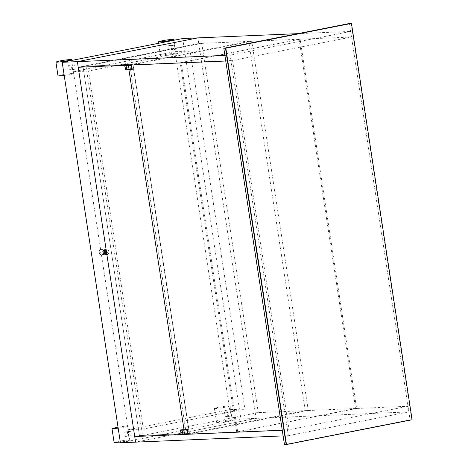 <?xml version="1.0" encoding="UTF-8"?>
<svg xmlns="http://www.w3.org/2000/svg" width="468" height="468" viewBox="0 0 468 468"><rect width="100%" height="100%" fill="white"/><g stroke="black" fill="none" stroke-linecap="round" stroke-linejoin="round"><path stroke-width="0.35" stroke-dasharray="2.34 1.75" d="M101.568 253.129C102.545 252.305 102.474 251.626 101.369 251.088C100.269 251.807 100.298 252.492 101.457 253.141L101.568 253.129M102.58 253.083L103.288 252.925L102.58 253.083M104.095 253.018C105.072 252.199 105.002 251.521 103.896 250.977C102.796 251.696 102.825 252.381 103.984 253.036L104.095 253.018M102.773 251.035L102.065 251.199L102.773 251.035M101.533 254.961L101.843 254.92C104.592 254.557 104.305 248.853 101.293 249.268L102.498 249.239M102.96 254.896L103.574 254.767L102.638 254.914L102.352 253.065M105.487 254.791L106.101 254.662L105.165 254.803L104.978 253.615L105.914 253.469L104.978 253.615M106.897 254.709C109.647 254.34 109.36 248.637 106.347 249.052L106.037 249.093M104.493 250.433L105.429 250.292L104.493 250.433L104.311 249.245L105.025 249.134M102.065 251.199L101.784 249.35L102.398 249.222M104.194 253.644C105.768 252.316 105.657 251.217 103.873 250.345C102.088 251.509 102.135 252.615 104.013 253.668L104.194 253.644M106.722 253.539C108.295 252.211 108.184 251.111 106.4 250.24L106.218 250.263M351.123 23.412L411.77 419.761L410.085 419.831L349.438 23.488L410.085 419.831L284.462 444.6L410.085 419.831L412.109 419.743M184.012 429.723L184.725 434.403L184.012 429.723L184.725 434.403L181.461 434.544L187.99 434.269L184.725 434.403L189.47 433.467L132.965 64.215L82.959 66.333L139.464 435.591L82.959 66.333L139.464 435.591L134.72 436.527L139.464 435.591L189.47 433.467L139.464 435.591L142.5 435.462L85.995 66.204L78.214 67.269L82.959 66.333L132.965 64.215L189.47 433.467L184.725 434.403L186.305 434.093L129.806 64.841L132.836 64.713L189.341 433.965L186.305 434.093L129.806 64.841L128.22 65.151L132.965 64.215L128.22 65.151L128.94 69.843M126.822 68.012L127.179 67.608M127.068 68.024L126.74 68.018M126.495 67.585L127.003 67.965M126.612 67.176L126.898 67.059L126.781 67.468M127.197 67.515L126.892 67.059M132.204 69.691L125.676 69.972M125.541 69.779L124.88 65.491M124.833 65.69L125.43 69.609M126.676 66.871L126.951 68.275M126.524 66.83L126.828 68.375M180.671 430.063L181.327 434.351M181.221 434.181L180.619 430.267M182.731 432.806L182.456 431.402M182.608 432.9L182.304 431.356M174.394 45.092L171.762 45.612L172.429 49.982L175.067 49.462L174.394 45.092L171.042 45.232L171.709 49.602L175.067 49.462M172.429 49.982L169.071 50.123L171.709 49.602M169.071 50.123L168.404 45.753L171.042 45.232M171.762 45.612L168.404 45.753M230.49 411.664L227.852 412.185L228.524 416.549L231.157 416.034L227.805 416.175L227.132 411.805L230.49 411.664L231.157 416.034M227.852 412.185L224.5 412.326L227.132 411.805M224.5 412.326L225.166 416.695L227.805 416.175M228.524 416.549L225.166 416.695M72.634 69.656L75.272 69.141L74.599 64.771L68.609 65.432L69.276 69.802L72.634 69.656L71.967 65.292M75.272 69.141L69.276 69.802M71.914 69.282L71.247 64.912L68.609 65.432M74.599 64.771L71.247 64.912M128.729 436.229L131.362 435.708L130.695 431.338L128.056 431.859L128.729 436.229L125.371 436.369L124.704 432.005L128.056 431.859M130.695 431.338L124.704 432.005M127.337 431.484L128.01 435.854L125.371 436.369M131.362 435.708L128.01 435.854M218.024 407.388L214.414 408.406C214.081 409.202 230.443 406.622 230.051 406.013C230.999 405.499 222.043 406.511 218.024 407.388M220.153 421.305L216.544 422.323C216.21 423.119 232.573 420.545 232.181 419.931C233.128 419.416 224.172 420.434 220.153 421.305M164.057 54.733L160.454 55.75C160.114 56.552 176.483 53.972 176.085 53.358C177.033 52.843 168.082 53.861 164.057 54.733M58.02 75.951L61.63 74.933C65.649 74.055 74.605 73.043 73.657 73.558C73.107 74.014 69.96 74.675 64.221 75.535M411.77 419.761L286.147 444.53M237.697 431.917L356.628 408.465L300.123 39.207L181.192 62.659L237.697 431.917L236.685 431.958L180.18 62.7L181.192 62.659M300.123 39.207L180.18 62.7M299.111 39.253L355.616 408.505L236.685 431.958M356.628 408.465L355.616 408.505M232.578 60.483L289.084 429.735L186.305 434.093L305.241 410.641L248.736 41.389L129.806 64.841L232.578 60.483L230.999 60.793L287.498 430.045L289.084 429.735M297.888 33.649L350.649 31.415L351.509 37.03L230.999 60.793L225.763 61.015L230.999 60.793L230.139 55.177L224.903 55.399M351.509 37.03L198.73 43.506L201.761 43.378L258.266 412.636L255.236 412.764L408.014 406.282L287.498 430.045L282.268 430.267L287.498 430.045L288.358 435.667L283.128 435.889M184.725 434.403L187.99 434.269M182.678 431.59L182.982 432.075L182.467 432.204M182.707 431.993L182.391 431.701M182.848 432.555L182.274 432.116M182.959 432.139L182.549 432.198M182.812 432.145L182.602 432.543M305.241 410.641L308.272 410.512L189.341 433.965M308.272 410.512L251.766 41.26L132.836 64.713M248.736 41.389L251.766 41.26M78.214 67.269L198.73 43.506L197.87 37.89L256.095 418.38L135.58 442.143L256.095 418.38L240.932 419.024L120.416 442.786M350.649 31.415L230.139 55.177M82.959 66.333L198.73 43.506L256.095 418.38L408.874 411.904L288.358 435.667M408.014 406.282L408.874 411.904M139.464 435.591L134.72 436.527M201.761 43.378L85.995 66.204M258.266 412.636L142.5 435.462M118.024 427.144C123.874 426.237 127.074 425.927 127.618 426.208C127.068 426.67 123.926 427.325 118.182 428.191M114.116 442.517L117.72 441.5C121.744 440.628 130.695 439.616 129.747 440.125C129.197 440.587 126.056 441.248 120.311 442.108M88.563 71.019L73.4 71.662L128.185 429.682L143.348 429.039L88.563 71.019L190.102 51L244.887 409.02L143.348 429.039M190.102 51L174.938 51.638L73.4 71.662M174.938 51.638L229.724 409.658L128.185 429.682M182.707 38.534L240.932 419.024M244.887 409.02L229.724 409.658M101.369 251.088L102.393 251.041M101.457 253.141L102.48 253.1M102.966 253.077L103.984 253.036M103.896 250.977L102.878 251.023M106.347 249.052L105.242 249.099L105.429 250.292M104.926 249.116L102.714 249.21L103.001 251.053M103.873 250.345L104.908 250.304M104.013 253.668L105.048 253.621M105.499 253.603L106.54 253.557M106.4 250.24L105.358 250.281M106.101 254.662L105.92 253.469M103.574 254.767L103.288 252.925M214.414 408.406L216.544 422.323M230.051 406.013L232.181 419.931M160.454 55.75L158.547 43.296M176.085 53.358L174.078 40.236M73.657 73.558L71.645 60.43M127.618 426.208L129.747 440.125"/><path stroke-width="0.7" d="M101.293 249.268C98.028 249.321 98.526 255.095 101.533 254.961L106.897 254.709M106.037 249.093C103.299 251.257 103.481 253.141 106.587 254.744M105.025 249.134L104.311 249.245M102.498 249.239L101.784 249.35M106.218 250.263C104.621 251.527 104.727 252.626 106.54 253.557L106.722 253.539M286.48 444.512L412.109 419.743L351.462 23.4L349.438 23.488L223.809 48.257L284.462 444.6L286.48 444.512L225.833 48.169L223.809 48.257L284.462 444.6L286.147 444.53L225.494 48.186L223.809 48.257L351.123 23.412L225.494 48.186M351.462 23.4L225.833 48.169M184.012 429.723L128.94 69.843M128.22 65.151L225.763 61.015L78.214 67.269L134.72 436.527L77.355 61.653L62.191 62.297L120.416 442.786L283.128 435.889M188.066 434.07L187.411 429.776L187.99 434.269L134.72 436.527L135.58 442.143L77.355 61.653L224.903 55.399M126.939 67.597L126.635 67.111L126.5 67.62L126.781 68.076L126.916 67.661M131.619 65.204L132.28 69.492L131.485 65.011L124.956 65.292L124.786 66.046L124.933 65.655L130.923 65.403L131.543 69.463L125.553 69.714L124.786 66.046M131.485 65.011L124.956 65.292M132.28 69.492L125.693 69.984L125.289 69.34M126.951 68.275L126.214 67.626L126.676 66.871M126.828 68.375L126.296 67.608L126.524 66.83M125.787 67.684L126.565 66.737L126.898 68.439C126.483 68.977 126.114 68.726 125.787 67.684M131.543 69.463L132.023 69.714M132.169 69.322L131.689 69.071M131.186 65.777L131.572 65.403M124.979 65.298L124.933 65.655M130.923 65.403L131.309 65.034M187.411 429.776L180.747 429.864L180.572 430.624L180.718 430.232L186.709 429.975L187.481 433.643L187.96 433.894M187.276 429.589L180.747 429.864M181.461 434.544L134.72 436.527L181.461 434.544L181.075 433.912L181.338 434.286L187.329 434.035L187.481 433.643M182.456 431.402L181.999 432.157L182.731 432.806M182.304 431.356L182.075 432.139L182.608 432.9M181.566 432.216C181.894 433.251 182.263 433.503 182.678 432.97L182.344 431.268L181.566 432.216M180.572 430.624L181.075 433.912M180.765 429.876L180.718 430.232M186.709 429.975L187.095 429.606M187.358 429.981L186.972 430.349M187.329 434.035L187.808 434.286M161.928 40.815L158.324 41.833C157.985 42.629 174.353 40.055 173.956 39.441C174.903 38.926 165.953 39.944 161.928 40.815M64.221 75.535L58.02 75.951L55.891 62.028L59.5 61.01C63.519 60.138 72.47 59.126 71.522 59.635C71.92 60.249 55.552 62.829 55.891 62.028M282.268 430.267L187.99 434.269L282.268 430.267M182.713 432.099L182.415 431.636L182.561 432.607L182.713 432.099M297.888 33.649L197.87 37.89L77.355 61.653L197.87 37.89L182.707 38.534L62.191 62.297M118.182 428.191L111.987 428.6L118.024 427.144M120.311 442.108L114.116 442.517L111.987 428.6M158.547 43.296L158.324 41.833M174.078 40.236L173.956 39.441M71.645 60.43L71.522 59.635"/></g></svg>
